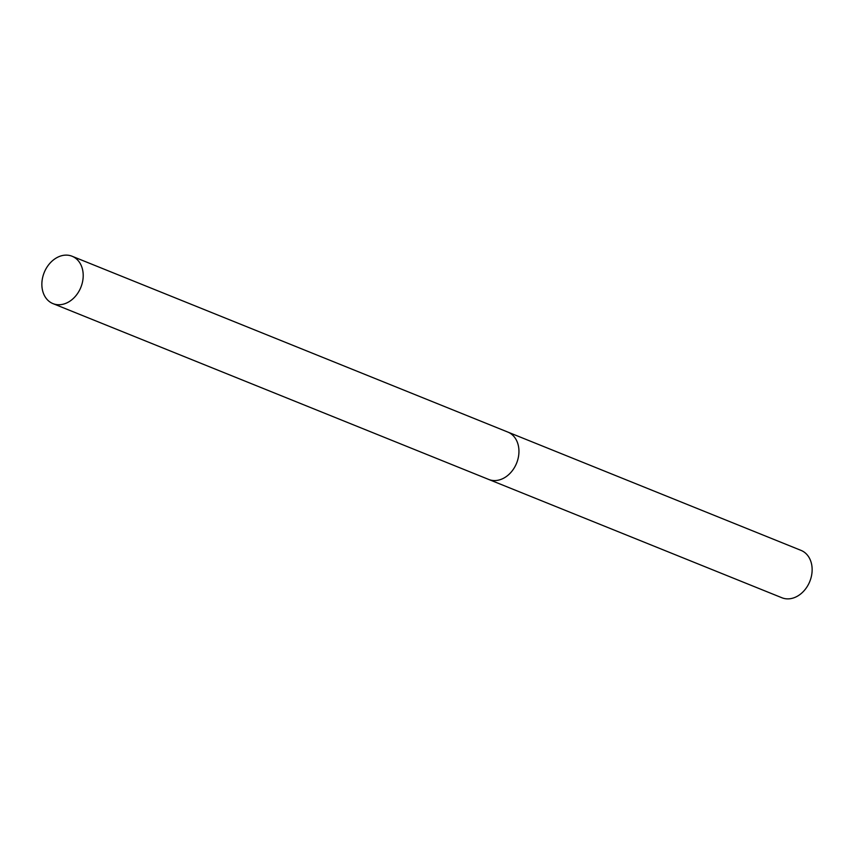 <?xml version="1.0" encoding="UTF-8"?>
<svg xmlns="http://www.w3.org/2000/svg" width="854" height="854" viewBox="0 0 854 854"><rect width="100%" height="100%" fill="white"/><g stroke="black" fill="none" stroke-linecap="round" stroke-linejoin="round"><path stroke-width="1.28" d="M488.573 479.393A25.545 19.77 -68 0 0 488.712 479.446L781.912 597.757A25.545 19.77 -68 0 0 809.432 582.332A25.545 19.77 -68 0 0 801.031 550.382L507.831 432.071A25.545 19.77 -68 0 0 507.682 432.017M507.831 432.071A25.545 19.77 -68 0 1 516.243 464.021A25.545 19.77 -68 0 1 488.712 479.446A25.545 19.77 -68 0 0 516.243 464.021A25.545 19.77 -68 0 0 507.831 432.071L72.088 256.243A25.545 19.77 -68 0 0 44.568 271.668A25.545 19.77 -68 0 0 52.969 303.618A25.545 19.77 -68 0 0 80.5 288.193A25.545 19.77 -68 0 0 72.088 256.243M488.712 479.446L52.969 303.618"/></g></svg>

